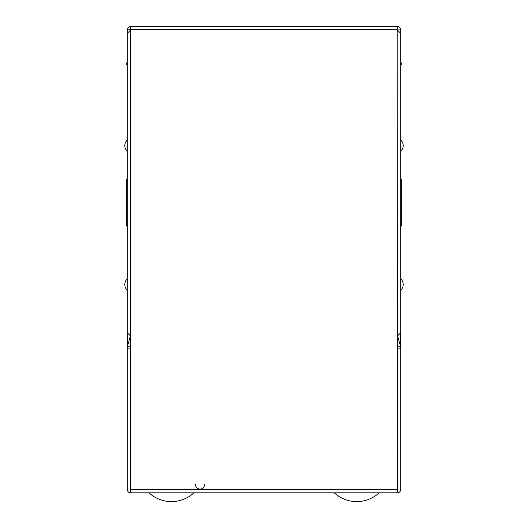 <?xml version="1.0" encoding="UTF-8"?>
<svg xmlns="http://www.w3.org/2000/svg" width="528" height="528" viewBox="0 0 528 528"><rect width="100%" height="100%" fill="white"/><g stroke="black" fill="none" stroke-linecap="round" stroke-linejoin="round"><path stroke-width="0.79" d="M400.693 341.708L400.693 303.6M148.995 492.815A33.139 33.139 0 0 0 193.934 492.815M334.237 492.815A33.139 33.139 0 0 0 379.177 492.815M204.567 484.532A4.541 4.541 0 0 1 200.026 489.073A4.541 4.541 0 0 1 195.485 484.539A4.541 4.541 0 0 0 200.033 489.073A4.541 4.541 0 0 0 204.567 484.532M124.819 145.695A8.006 8.006 0 0 0 127.307 151.496L127.307 139.9A8.006 8.006 0 0 0 124.819 145.695M124.819 284.546A8.006 8.006 0 0 0 127.307 290.347L127.307 278.744A8.006 8.006 0 0 0 124.819 284.546M127.307 64.508L126.476 64.508L127.307 61.195M130.621 492.815L130.621 489.502L397.379 489.502L397.379 492.815L130.621 492.815A3.313 3.313 0 0 1 127.307 489.502L127.307 226.057L126.476 226.057L126.476 179.665L127.307 179.665L127.307 115.678M397.379 492.815A3.313 3.313 0 0 0 400.693 489.502L400.693 348.137L397.379 348.137M400.693 157.298L400.693 151.496A8.006 8.006 0 0 0 400.693 139.9L400.693 134.099M400.693 296.142L400.693 290.347A8.006 8.006 0 0 0 400.693 278.744L400.693 272.95M397.379 489.502L397.214 29.878L400.693 33.356L400.693 332.759L397.214 336.244M130.621 29.984L130.621 489.502M400.693 83.563L400.693 29.878L397.214 29.878M400.693 283.549L400.693 348.137L400.396 345.965L397.379 346.817M127.604 333.683L127.307 348.137L130.621 348.137M130.416 336.006L127.604 345.965L130.621 346.817M127.307 272.95L127.307 278.744M127.307 290.347L127.307 296.142M400.396 333.676L400.396 345.965L397.584 336.006M130.786 336.244L127.307 332.759L127.307 33.356L130.786 29.878M397.379 26.4L397.379 29.713L130.621 29.713L130.621 26.4L397.379 26.4M130.786 26.4L130.317 26.433C128.456 26.836 127.453 27.984 127.307 29.878L130.621 29.713M400.693 29.878C400.547 27.984 399.544 26.836 397.683 26.433L397.214 26.4M127.307 134.099L127.307 139.9M127.307 151.496L127.307 157.298M127.307 341.708L127.307 303.6M127.307 83.563L127.307 29.878M400.693 179.665L401.524 179.665L401.524 226.057L400.693 226.057M400.693 61.195L401.524 64.508L400.693 64.508M400.693 151.496A8.006 8.006 0 0 0 400.693 139.9M400.693 290.347A8.006 8.006 0 0 0 400.693 278.744M130.317 26.433L130.621 28.664M397.683 26.433L397.379 28.664"/></g></svg>
